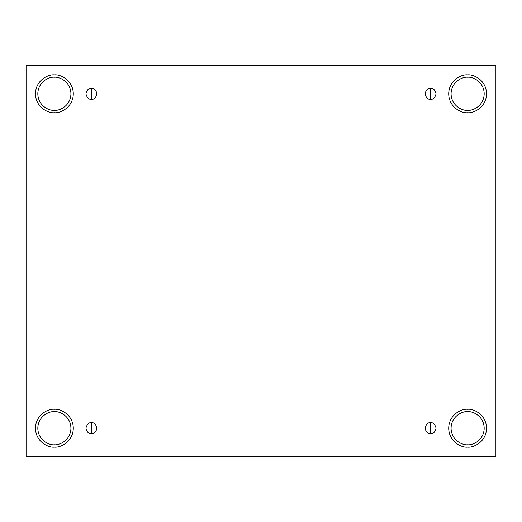 <?xml version="1.0" encoding="UTF-8"?>
<svg xmlns="http://www.w3.org/2000/svg" width="522" height="522" viewBox="0 0 522 522"><rect width="100%" height="100%" fill="white"/><g stroke="black" fill="none" stroke-linecap="round" stroke-linejoin="round"><path stroke-width="0.39" stroke-dasharray="2.61 1.96" d="M91.441 433.717C94.051 434.03 95.891 432.19 96.961 428.197C95.891 424.203 94.051 422.357 91.441 422.676C94.051 422.357 95.891 424.203 96.961 428.197C95.891 432.19 94.051 434.03 91.441 433.717C88.831 434.03 86.991 432.19 85.921 428.197C86.991 424.203 88.831 422.357 91.441 422.676C88.831 422.357 86.991 424.203 85.921 428.197C86.991 432.19 88.831 434.03 91.441 433.717M430.559 433.717C433.169 434.03 435.009 432.19 436.079 428.197C435.009 424.203 433.169 422.357 430.559 422.676C433.169 422.357 435.009 424.203 436.079 428.197C435.009 432.19 433.169 434.03 430.559 433.717C427.949 434.03 426.109 432.19 425.038 428.197C426.109 424.203 427.949 422.357 430.559 422.676C427.949 422.357 426.109 424.203 425.038 428.197C426.109 432.19 427.949 434.03 430.559 433.717M430.559 99.324C433.169 99.643 435.009 97.797 436.079 93.803C435.009 89.81 433.169 87.97 430.559 88.283C433.169 87.97 435.009 89.81 436.079 93.803C435.009 97.797 433.169 99.643 430.559 99.324C427.949 99.643 426.109 97.797 425.038 93.803C426.109 89.81 427.949 87.97 430.559 88.283C427.949 87.97 426.109 89.81 425.038 93.803C426.109 97.797 427.949 99.643 430.559 99.324M91.441 99.324C94.051 99.643 95.891 97.797 96.961 93.803C95.891 89.81 94.051 87.97 91.441 88.283C94.051 87.97 95.891 89.81 96.961 93.803C95.891 97.797 94.051 99.643 91.441 99.324C88.831 99.643 86.991 97.797 85.921 93.803C86.991 89.81 88.831 87.97 91.441 88.283C88.831 87.97 86.991 89.81 85.921 93.803C86.991 97.797 88.831 99.643 91.441 99.324M467.627 411.63C472.469 410.964 483.966 415.936 484.188 428.197C483.966 440.451 472.469 445.423 467.627 444.757C472.469 445.423 483.966 440.451 484.188 428.197C483.966 415.936 472.469 410.964 467.627 411.63C462.786 410.964 451.289 415.936 451.067 428.197C451.289 440.451 462.786 445.423 467.627 444.757C462.786 445.423 451.289 440.451 451.067 428.197C451.289 415.936 462.786 410.964 467.627 411.63M467.627 409.268C473.16 408.504 486.295 414.187 486.556 428.197C486.295 442.206 473.16 447.883 467.627 447.119C473.16 447.883 486.295 442.206 486.556 428.197C486.295 414.187 473.16 408.504 467.627 409.268C462.087 408.504 448.959 414.187 448.698 428.197C448.959 442.206 462.087 447.883 467.627 447.119C462.087 447.883 448.959 442.206 448.698 428.197C448.959 414.187 462.087 408.504 467.627 409.268M54.373 411.63C59.214 410.964 70.711 415.936 70.933 428.197C70.711 440.451 59.214 445.423 54.373 444.757C59.214 445.423 70.711 440.451 70.933 428.197C70.711 415.936 59.214 410.964 54.373 411.63C49.531 410.964 38.034 415.936 37.812 428.197C38.034 440.451 49.531 445.423 54.373 444.757C49.531 445.423 38.034 440.451 37.812 428.197C38.034 415.936 49.531 410.964 54.373 411.63M54.373 409.268C59.913 408.504 73.041 414.187 73.302 428.197C73.041 442.206 59.913 447.883 54.373 447.119C59.913 447.883 73.041 442.206 73.302 428.197C73.041 414.187 59.913 408.504 54.373 409.268C48.84 408.504 35.705 414.187 35.444 428.197C35.705 442.206 48.84 447.883 54.373 447.119C48.84 447.883 35.705 442.206 35.444 428.197C35.705 414.187 48.84 408.504 54.373 409.268M54.373 77.243C59.214 76.577 70.711 81.549 70.933 93.803C70.711 106.064 59.214 111.036 54.373 110.37C59.214 111.036 70.711 106.064 70.933 93.803C70.711 81.549 59.214 76.577 54.373 77.243C49.531 76.577 38.034 81.549 37.812 93.803C38.034 106.064 49.531 111.036 54.373 110.37C49.531 111.036 38.034 106.064 37.812 93.803C38.034 81.549 49.531 76.577 54.373 77.243M54.373 74.881C59.913 74.117 73.041 79.794 73.302 93.803C73.041 107.813 59.913 113.496 54.373 112.732C59.913 113.496 73.041 107.813 73.302 93.803C73.041 79.794 59.913 74.117 54.373 74.881C48.84 74.117 35.705 79.794 35.444 93.803C35.705 107.813 48.84 113.496 54.373 112.732C48.84 113.496 35.705 107.813 35.444 93.803C35.705 79.794 48.84 74.117 54.373 74.881M467.627 77.243C472.469 76.577 483.966 81.549 484.188 93.803C483.966 106.064 472.469 111.036 467.627 110.37C472.469 111.036 483.966 106.064 484.188 93.803C483.966 81.549 472.469 76.577 467.627 77.243C462.786 76.577 451.289 81.549 451.067 93.803C451.289 106.064 462.786 111.036 467.627 110.37C462.786 111.036 451.289 106.064 451.067 93.803C451.289 81.549 462.786 76.577 467.627 77.243M467.627 74.881C473.16 74.117 486.295 79.794 486.556 93.803C486.295 107.813 473.16 113.496 467.627 112.732C473.16 113.496 486.295 107.813 486.556 93.803C486.295 79.794 473.16 74.117 467.627 74.881C462.087 74.117 448.959 79.794 448.698 93.803C448.959 107.813 462.087 113.496 467.627 112.732C462.087 113.496 448.959 107.813 448.698 93.803C448.959 79.794 462.087 74.117 467.627 74.881M495.9 65.531L26.1 65.531L26.1 456.469L495.9 456.469L495.9 65.531L495.9 456.469L26.1 456.469L26.1 65.531L495.9 65.531"/><path stroke-width="0.78" d="M91.441 422.676L91.441 433.717C94.051 434.03 95.891 432.19 96.961 428.197C95.891 424.203 94.051 422.357 91.441 422.676C94.051 422.357 95.891 424.203 96.961 428.197C95.891 432.19 94.051 434.03 91.441 433.717C88.831 434.03 86.991 432.19 85.921 428.197C86.991 424.203 88.831 422.357 91.441 422.676C88.831 422.357 86.991 424.203 85.921 428.197C86.991 432.19 88.831 434.03 91.441 433.717L91.441 422.676M430.559 422.676L430.559 433.717C433.169 434.03 435.009 432.19 436.079 428.197C435.009 424.203 433.169 422.357 430.559 422.676C433.169 422.357 435.009 424.203 436.079 428.197C435.009 432.19 433.169 434.03 430.559 433.717C427.949 434.03 426.109 432.19 425.038 428.197C426.109 424.203 427.949 422.357 430.559 422.676C427.949 422.357 426.109 424.203 425.038 428.197C426.109 432.19 427.949 434.03 430.559 433.717L430.559 422.676M430.559 88.283L430.559 99.324C433.169 99.643 435.009 97.797 436.079 93.803C435.009 89.81 433.169 87.97 430.559 88.283C433.169 87.97 435.009 89.81 436.079 93.803C435.009 97.797 433.169 99.643 430.559 99.324C427.949 99.643 426.109 97.797 425.038 93.803C426.109 89.81 427.949 87.97 430.559 88.283C427.949 87.97 426.109 89.81 425.038 93.803C426.109 97.797 427.949 99.643 430.559 99.324L430.559 88.283M91.441 88.283L91.441 99.324C94.051 99.643 95.891 97.797 96.961 93.803C95.891 89.81 94.051 87.97 91.441 88.283C94.051 87.97 95.891 89.81 96.961 93.803C95.891 97.797 94.051 99.643 91.441 99.324C88.831 99.643 86.991 97.797 85.921 93.803C86.991 89.81 88.831 87.97 91.441 88.283C88.831 87.97 86.991 89.81 85.921 93.803C86.991 97.797 88.831 99.643 91.441 99.324L91.441 88.283M467.627 444.757C472.469 445.423 483.966 440.451 484.188 428.197C483.966 415.936 472.469 410.964 467.627 411.63C472.469 410.964 483.966 415.936 484.188 428.197C483.966 440.451 472.469 445.423 467.627 444.757C462.786 445.423 451.289 440.451 451.067 428.197C451.289 415.936 462.786 410.964 467.627 411.63C462.786 410.964 451.289 415.936 451.067 428.197C451.289 440.451 462.786 445.423 467.627 444.757M467.627 447.119C473.16 447.883 486.295 442.206 486.556 428.197C486.295 414.187 473.16 408.504 467.627 409.268C473.16 408.504 486.295 414.187 486.556 428.197C486.295 442.206 473.16 447.883 467.627 447.119C462.087 447.883 448.959 442.206 448.698 428.197C448.959 414.187 462.087 408.504 467.627 409.268C462.087 408.504 448.959 414.187 448.698 428.197C448.959 442.206 462.087 447.883 467.627 447.119M54.373 444.757C59.214 445.423 70.711 440.451 70.933 428.197C70.711 415.936 59.214 410.964 54.373 411.63C59.214 410.964 70.711 415.936 70.933 428.197C70.711 440.451 59.214 445.423 54.373 444.757C49.531 445.423 38.034 440.451 37.812 428.197C38.034 415.936 49.531 410.964 54.373 411.63C49.531 410.964 38.034 415.936 37.812 428.197C38.034 440.451 49.531 445.423 54.373 444.757M54.373 447.119C59.913 447.883 73.041 442.206 73.302 428.197C73.041 414.187 59.913 408.504 54.373 409.268C59.913 408.504 73.041 414.187 73.302 428.197C73.041 442.206 59.913 447.883 54.373 447.119C48.84 447.883 35.705 442.206 35.444 428.197C35.705 414.187 48.84 408.504 54.373 409.268C48.84 408.504 35.705 414.187 35.444 428.197C35.705 442.206 48.84 447.883 54.373 447.119M54.373 110.37C59.214 111.036 70.711 106.064 70.933 93.803C70.711 81.549 59.214 76.577 54.373 77.243C59.214 76.577 70.711 81.549 70.933 93.803C70.711 106.064 59.214 111.036 54.373 110.37C49.531 111.036 38.034 106.064 37.812 93.803C38.034 81.549 49.531 76.577 54.373 77.243C49.531 76.577 38.034 81.549 37.812 93.803C38.034 106.064 49.531 111.036 54.373 110.37M54.373 112.732C59.913 113.496 73.041 107.813 73.302 93.803C73.041 79.794 59.913 74.117 54.373 74.881C59.913 74.117 73.041 79.794 73.302 93.803C73.041 107.813 59.913 113.496 54.373 112.732C48.84 113.496 35.705 107.813 35.444 93.803C35.705 79.794 48.84 74.117 54.373 74.881C48.84 74.117 35.705 79.794 35.444 93.803C35.705 107.813 48.84 113.496 54.373 112.732M467.627 110.37C472.469 111.036 483.966 106.064 484.188 93.803C483.966 81.549 472.469 76.577 467.627 77.243C472.469 76.577 483.966 81.549 484.188 93.803C483.966 106.064 472.469 111.036 467.627 110.37C462.786 111.036 451.289 106.064 451.067 93.803C451.289 81.549 462.786 76.577 467.627 77.243C462.786 76.577 451.289 81.549 451.067 93.803C451.289 106.064 462.786 111.036 467.627 110.37M467.627 112.732C473.16 113.496 486.295 107.813 486.556 93.803C486.295 79.794 473.16 74.117 467.627 74.881C473.16 74.117 486.295 79.794 486.556 93.803C486.295 107.813 473.16 113.496 467.627 112.732C462.087 113.496 448.959 107.813 448.698 93.803C448.959 79.794 462.087 74.117 467.627 74.881C462.087 74.117 448.959 79.794 448.698 93.803C448.959 107.813 462.087 113.496 467.627 112.732M26.1 65.531L495.9 65.531L495.9 456.469L26.1 456.469L26.1 65.531L26.1 456.469L495.9 456.469L495.9 65.531L26.1 65.531"/></g></svg>
